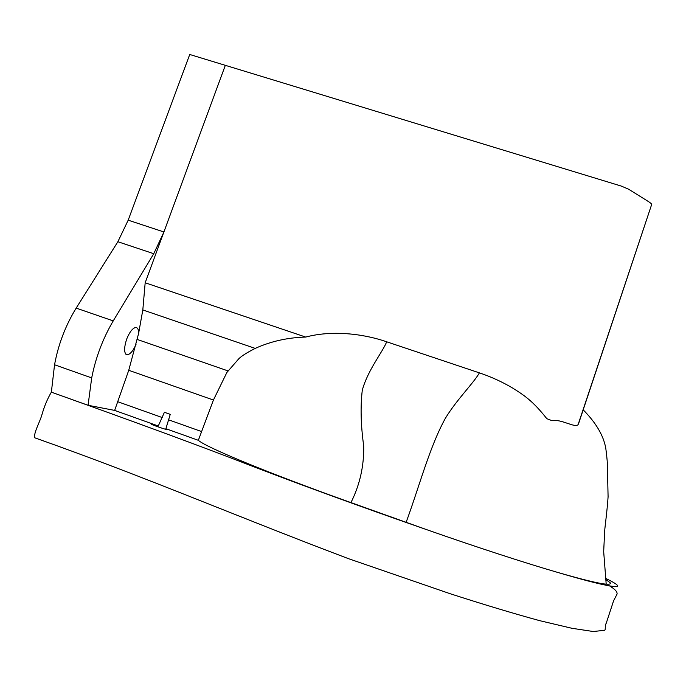 <?xml version="1.0" encoding="UTF-8"?>
<svg xmlns="http://www.w3.org/2000/svg" width="686" height="686" viewBox="0 0 686 686"><rect width="100%" height="100%" fill="white"/><g stroke="black" fill="none" stroke-linecap="round" stroke-linejoin="round"><path stroke-width="1.03" d="M164.408 412.286L170.257 414.361L165.875 428.707L167.804 429.77C166.295 429.873 149.068 423.897 151.503 424.094L158.277 425.989L164.408 412.286M165.875 428.707L198.34 440.309L213.423 400.032L226.869 372.489L238.728 358.847C241.489 356.043 246.986 352.561 255.226 348.402C270.781 341.336 287.606 337.563 305.69 337.066L305.69 337.066C334.94 329.289 367.422 335.008 386.698 341.8L479.403 372.875C490.996 376.743 502.126 381.836 512.802 388.147C523.529 394.93 532.576 400.547 546.802 418.674L551.698 420.552C561.474 418.837 575.091 428.304 578.101 424.617L580.545 417.302M136.051 344.261C133.41 350.426 130.572 353.942 127.536 354.808C123.977 354.07 123.669 348.891 126.601 339.287C129.483 332.178 132.484 328.242 135.614 327.479C137.697 327.514 138.692 329.529 138.598 333.499L128.745 370.294L114.648 410.4L158.277 425.989M114.648 410.4L88.065 405.289L51.364 392.152C116.68 415.519 174.484 436.425 232.734 458.642C290.041 480.937 354.628 504.587 426.512 529.601L350.949 502.598C267.626 472.937 205.311 446.963 198.34 440.309M578.71 423.271L651.666 204.497C651.751 203.879 650.225 202.627 647.104 200.724L628.565 189.19L621.276 186.078L225.325 65.333L145.175 282.769L305.69 337.066L145.175 282.769L142.817 309.943L138.598 333.499M163.903 231.971L128.188 220.172L189.739 54.486L225.325 65.333L163.825 232.185L153.758 253.709L113.233 320.894C102.849 338.575 95.663 357.578 91.692 377.909L88.065 405.289M128.188 220.172L117.872 241.729L76.172 308.1C65.496 325.576 58.284 344.466 54.554 364.763L51.364 392.152C47.497 398.695 44.35 406.223 41.923 414.73C39.831 422.164 34.3 431.305 34.411 437.677C147.379 477.619 231.542 514.406 348.445 558.661L450.359 593.784C483.407 604.452 513.188 613.413 539.693 620.667L571.875 628.273L593.27 631.514L603.097 630.46C606.733 631.326 604.186 626.421 606.227 623.257L613.576 600.85L616.988 594.23C617.657 592.078 615.171 589.3 609.537 585.878C621.465 587.919 620.135 585.407 605.549 578.332M153.758 253.709L117.872 241.729M386.698 341.8C382.471 352.321 367.859 369.9 362.285 390.205C360.347 406.489 360.81 425.037 363.683 445.831C364.12 465.82 359.876 484.745 350.949 502.598M479.403 372.875C473.692 383.054 456.319 399.972 445.188 418.632C429.505 447.281 419.755 485.122 406.121 522.372M426.512 529.601C474.926 546.631 525.116 562.966 557.409 572.338C582.26 579.687 599.633 584.198 609.537 585.878M605.661 579.447L610.146 582.688C611.003 583.932 609.683 584.421 606.192 584.155C598.998 583.606 582.74 579.661 557.409 572.338M546.802 418.674L551.698 420.552M201.255 431.443L168.387 419.746M213.423 400.032L128.745 370.294M162.359 417.594L117.966 401.799M113.233 320.894L76.172 308.1M91.692 377.909L54.554 364.763M137.234 339.459L227.958 370.886M142.817 309.943L255.226 348.402M125.847 354.216L127.536 354.808M578.101 424.617L651.666 204.497M606.192 584.155L603.68 551.655L604.666 530.955C605.043 525.982 607.179 510.616 608.088 496.827L607.685 478.665C607.993 469.713 607.342 459.483 605.738 447.984C603.397 435.318 595.842 422.567 583.074 409.731"/></g></svg>
